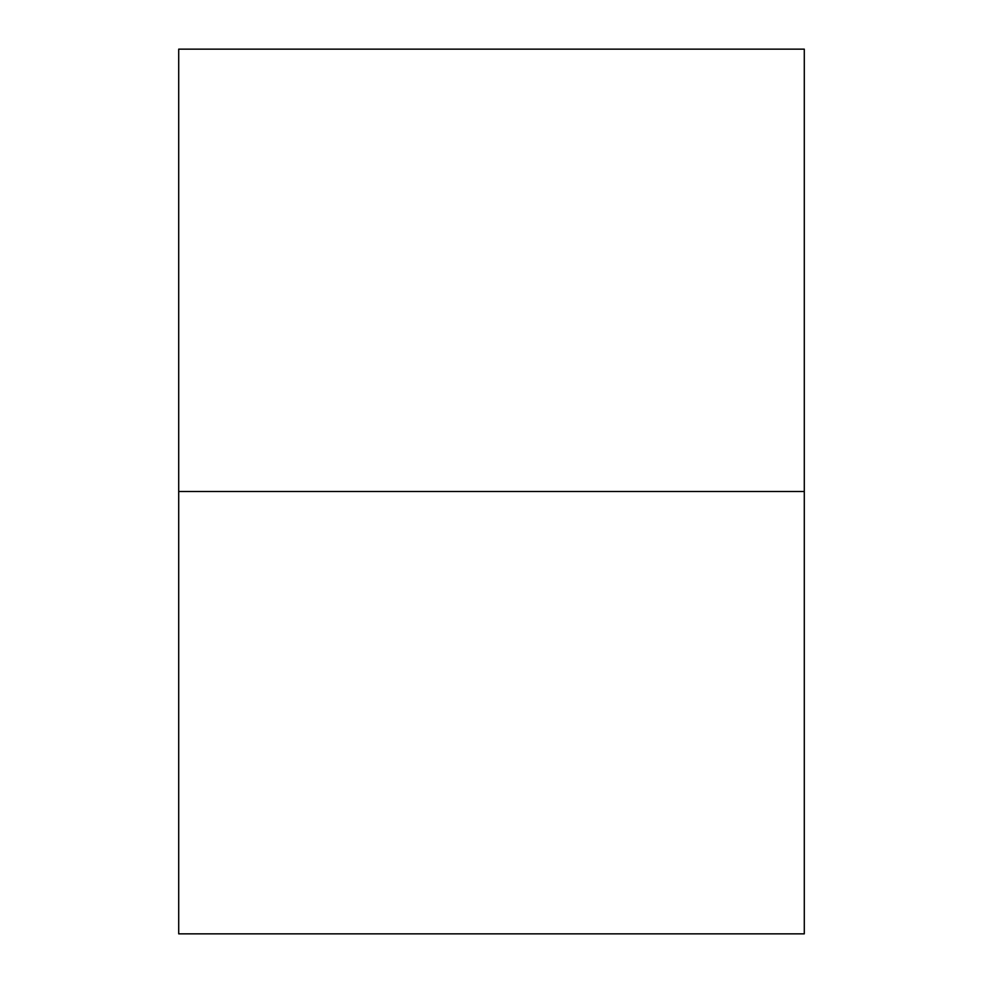 <?xml version="1.0" encoding="UTF-8"?>
<svg xmlns="http://www.w3.org/2000/svg" width="983" height="983" viewBox="0 0 983 983"><rect width="100%" height="100%" fill="white"/><g stroke="black" fill="none" stroke-linecap="round" stroke-linejoin="round"><path stroke-width="1.47" d="M178.709 491.5L178.709 933.85L804.291 933.85L804.291 491.5L178.709 491.5L178.709 49.15L804.291 49.15L804.291 491.5L178.709 491.5"/></g></svg>
